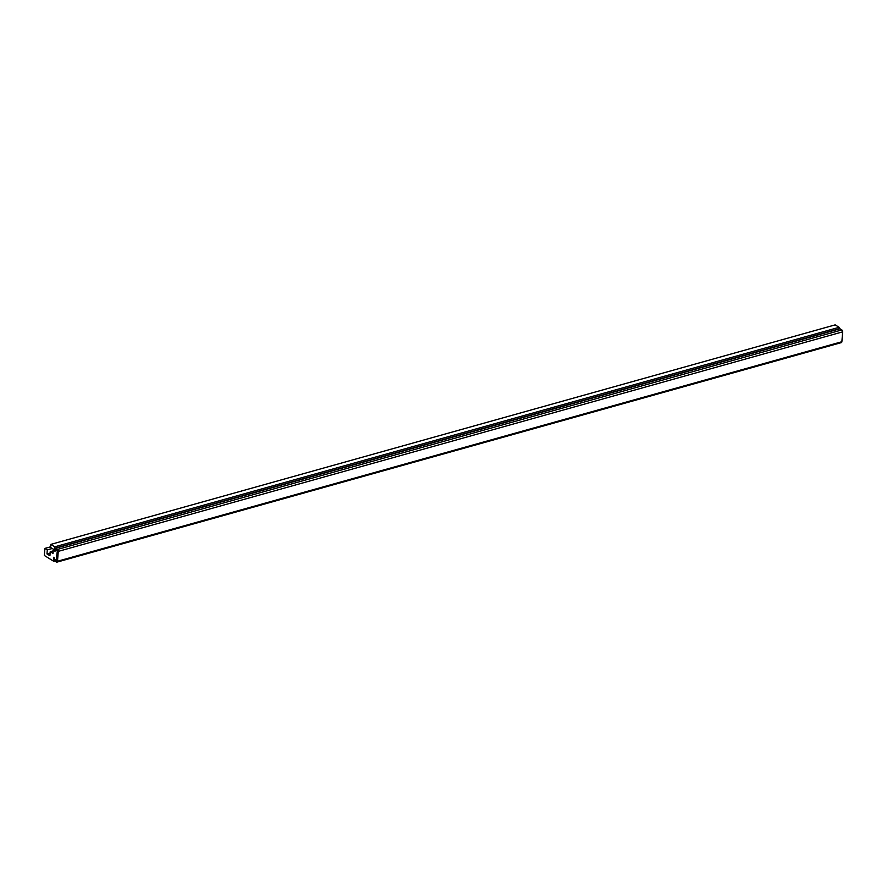 <?xml version="1.0" encoding="UTF-8"?>
<svg xmlns="http://www.w3.org/2000/svg" width="887" height="887" viewBox="0 0 887 887"><rect width="100%" height="100%" fill="white"/><g stroke="black" fill="none" stroke-linecap="round" stroke-linejoin="round"><path stroke-width="1.33" d="M57.322 551.015L56.069 560.839L54.828 560.074L53.93 557.169L53.608 561.205L44.35 555.484L44.904 548.399L47.299 549.885L46.978 553.92L49.916 555.739L50.226 551.692L53.009 553.41L53.342 549.153L50.57 547.434L50.803 544.396L54.739 546.835L54.417 550.871L55.038 551.259L55.681 549.297L57.655 550.927M839.002 328.811L839.124 327.314L835.188 324.875L50.803 544.396M54.739 546.835L839.124 327.314M50.226 551.692L53.209 550.86M46.978 553.92L50.127 553.044M47.299 549.885L52.278 548.488M44.904 548.399L50.614 546.802M53.608 561.205L54.661 560.917M56.069 560.839L56.89 560.606M54.406 559.342L56.868 560.872L57.644 550.982L55.349 549.164L55.038 551.259L54.562 549.075A1.497 0.876 74.4 0 1 55.083 548.21A1.497 0.876 74.4 0 1 55.593 548.299L57.444 549.452A1.497 0.876 74.4 0 1 58.265 551.37L57.489 561.249A1.497 0.876 74.4 0 1 56.968 562.125A1.497 0.876 74.4 0 1 56.458 562.025L54.606 560.883A1.497 0.876 74.4 0 1 53.785 558.965L53.93 557.169L54.506 559.309M840.843 342.504A1.497 0.876 -105.6 0 0 841.353 342.604A1.497 0.876 -105.6 0 0 841.874 341.728L842.65 331.849A1.497 0.876 -105.6 0 0 841.83 329.931L839.978 328.778A1.497 0.876 -105.6 0 0 839.468 328.689L55.083 548.21M57.489 561.249L841.874 341.728M58.265 551.37L842.65 331.849M57.444 549.452L841.83 329.931M55.593 548.299L839.978 328.778M56.968 562.125L841.353 342.604"/></g></svg>
